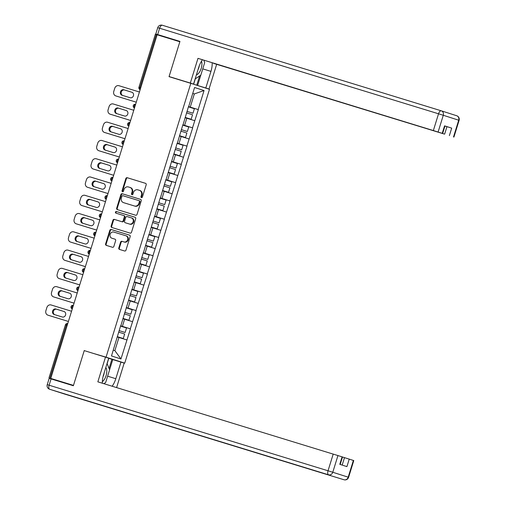 <?xml version="1.0" encoding="UTF-8"?>
<svg xmlns="http://www.w3.org/2000/svg" width="505" height="505" viewBox="0 0 505 505"><rect width="100%" height="100%" fill="white"/><g stroke="black" fill="none" stroke-linecap="round" stroke-linejoin="round"><path stroke-width="0.76" d="M141.457 197.594A0.84 0.745 -72.3 0 0 142.416 197.007L146.197 184.792A1.206 1.067 -72.3 0 0 145.547 183.334L127.216 177.716A1.206 1.067 -72.3 0 0 125.846 178.549L122.065 190.764A0.84 0.745 -72.3 0 0 123.485 191.206L123.978 189.621A3.851 3.409 -72.3 0 1 128.371 186.945L129.899 187.412A3.851 3.409 -72.3 0 1 129.936 187.424A3.851 3.409 -72.3 0 1 132.02 192.089L131.527 193.667A0.84 0.745 -72.3 0 0 132.954 194.109L133.44 192.525A3.851 3.409 -72.3 0 1 137.84 189.848L139.367 190.316A3.851 3.409 -72.3 0 1 139.399 190.322A3.851 3.409 -72.3 0 1 141.482 194.993L140.996 196.571A0.84 0.745 -72.3 0 0 141.457 197.594M118.795 247.949A1.206 1.067 -72.3 0 0 119.458 249.413L124.596 250.991A1.206 1.067 -72.3 0 0 125.966 250.152L130.17 236.586A1.206 1.067 -72.3 0 0 129.514 235.128A1.206 1.067 -72.3 0 0 129.507 235.122L111.188 229.504A1.206 1.067 -72.3 0 0 109.812 230.343L105.614 243.909A1.206 1.067 -72.3 0 0 106.265 245.367L112.482 247.273A1.206 1.067 -72.3 0 0 113.859 246.434L115.651 240.632A1.206 1.067 -72.3 0 0 115.001 239.174A1.206 1.067 -72.3 0 0 114.995 239.168L111.914 238.221A3.219 2.847 -72.3 0 1 111.883 238.215A3.219 2.847 -72.3 0 1 110.147 234.295A3.219 2.847 -72.3 0 1 113.821 232.073L125.878 235.772A3.219 2.847 -72.3 0 1 125.909 235.784A3.219 2.847 -72.3 0 1 127.645 239.698A3.219 2.847 -72.3 0 1 123.971 241.92L121.964 241.308A1.206 1.067 -72.3 0 0 120.588 242.141L118.795 247.949L119.338 248.125A1.206 1.067 -72.3 0 0 119.893 249.546M84.278 350.489L73.471 385.391L50.765 378.428L157.137 34.794L179.843 41.757L169.042 76.659L190.814 83.338L106.05 357.168L94.138 353.645M135.662 215.237A1.206 1.067 -72.3 0 0 137.038 214.398L141.236 200.832A1.206 1.067 -72.3 0 0 140.586 199.374L122.254 193.75A1.206 1.067 -72.3 0 0 120.878 194.589L116.68 208.155A1.206 1.067 -72.3 0 0 117.343 209.613L135.662 215.237M135.05 217.251A1.206 1.067 -72.3 0 1 135.7 218.709L131.502 232.275A1.206 1.067 -72.3 0 1 130.126 233.114L111.807 227.49A1.206 1.067 -72.3 0 0 111.807 227.49A1.206 1.067 -72.3 0 1 111.144 226.032L112.943 220.224A1.206 1.067 -72.3 0 1 114.319 219.385L121.749 221.663A1.206 1.067 -72.3 0 0 123.119 220.83L124.312 216.98A1.206 1.067 -72.3 0 0 123.649 215.515L115.916 213.142A0.84 0.745 -72.3 0 1 116.415 211.532L135.037 217.245A1.206 1.067 -72.3 0 1 135.05 217.251L135.037 217.245M108.689 358.222L124.729 363.139L106.05 357.168M124.729 363.139L209.493 89.309L190.814 83.338M120.626 325.851L130.46 328.869L120.632 325.82M130.46 328.869L120.966 358.973L111.485 355.943L120.657 325.738M120.821 325.788L131.969 289.195M132.133 289.245L137.625 270.92M137.789 270.977L143.281 252.651M143.445 252.702L148.937 234.383M149.101 234.434L154.593 216.108M154.757 216.159L160.249 197.84M160.413 197.891L165.905 179.565M166.069 179.622L177.217 143.029M177.381 143.079L182.873 124.754M183.037 124.804L188.529 106.486M188.693 106.536L194.583 87.504L204.058 90.534L198.168 109.566L188.504 106.568M188.491 106.599L198.168 109.566M198.332 109.617L192.512 127.834L182.848 124.836M182.835 124.874L192.512 127.834M192.676 127.891L186.856 146.109L177.192 143.111M177.179 143.142L186.856 146.109M187.02 146.16L181.2 164.377L171.536 161.379M171.523 161.411L181.2 164.377M181.364 164.434L175.544 182.652L165.88 179.647M165.867 179.685L175.544 182.652M175.708 182.703L169.888 200.921L160.224 197.922M160.211 197.954L169.888 200.921M170.052 200.971L164.232 219.189L154.568 216.191M154.555 216.228L164.232 219.189M164.396 219.246L158.576 237.464L148.912 234.465M148.899 234.497L158.576 237.464M158.74 237.514L152.92 255.732L143.256 252.734M143.243 252.765L152.92 255.732M153.084 255.789L147.264 274.007L137.6 271.002M137.587 271.04L147.264 274.007M147.428 274.057L141.608 292.275L131.944 289.277M131.931 289.308L141.608 292.275M141.772 292.326L135.952 310.543L126.288 307.545M126.282 307.583L135.952 310.543M136.116 310.6L130.296 328.818M122.393 326.356L124.602 319.21L123.012 318.724M132.512 321.672L124.602 319.21M128.049 308.088L130.258 300.942L128.668 300.45M138.168 303.404L130.258 300.942M133.705 289.813L135.914 282.667L134.317 282.181M143.824 285.129L135.914 282.667M139.361 271.545L141.57 264.399L139.973 263.913M149.48 266.861L141.57 264.399M145.017 253.27L147.226 246.131L145.629 245.638M155.136 248.586L147.226 246.131M150.673 235.002L152.882 227.856L151.285 227.37M160.792 230.318L152.882 227.856M156.329 216.733L158.538 209.588L156.941 209.095M166.448 212.049L158.538 209.588M161.979 198.459L164.194 191.313L162.597 190.827M172.104 193.775L164.194 191.313M167.635 180.19L169.85 173.045L168.253 172.559M177.76 175.506L169.85 173.045M173.291 161.916L175.506 154.776L173.909 154.284M183.41 157.232L175.506 154.776M178.947 143.647L181.162 136.501L179.565 136.015M189.066 138.963L181.162 136.501M184.603 125.379L186.818 118.233L185.221 117.741M194.722 120.695L186.818 118.233M157.131 34.801L156.291 34.542L139.872 87.599L140.712 87.857M140.163 89.625L140.125 89.612A1.837 1.629 -72.3 0 0 140.144 89.619L140.144 89.619A1.837 0.859 107.1 0 1 139.872 87.599L138.932 87.321L155.357 34.264L156.291 34.542M190.259 107.104L194.337 93.93L192.752 93.419L194.337 93.93L204.058 90.534M73.402 385.612L50.765 378.428M113.278 350.148L114.869 350.659L118.946 337.485L117.356 336.993M126.856 339.941L118.946 337.485M120.966 358.973L114.869 350.659M141.741 197.619A0.84 0.745 -72.3 0 1 141.539 196.748L142.025 195.164A3.851 3.409 -72.3 0 0 139.942 190.499A3.851 3.409 -72.3 0 0 139.91 190.486L139.43 190.334M129.968 187.431L130.441 187.582A3.851 3.409 -72.3 0 1 130.479 187.595A3.851 3.409 -72.3 0 1 132.562 192.26L132.07 193.844A0.84 0.745 -72.3 0 0 132.278 194.715M145.642 183.372L127.765 177.886A1.206 1.067 -72.3 0 0 126.389 178.726L122.608 190.941A0.84 0.745 -72.3 0 0 122.81 191.812M140.68 199.412L122.797 193.926A1.206 1.067 -72.3 0 0 121.427 194.76L117.223 208.325A1.206 1.067 -72.3 0 0 117.779 209.752M139.418 201.659A0.84 0.745 -72.3 0 0 138.957 200.636L122.873 195.706A0.84 0.745 -72.3 0 0 121.913 196.287L121.396 197.96A3.851 3.409 -72.3 0 0 123.479 202.625A3.851 3.409 -72.3 0 0 123.517 202.638L134.507 206.008A3.851 3.409 -72.3 0 0 138.9 203.326L139.418 201.659L139.961 201.836A0.84 0.745 -72.3 0 0 139.5 200.813L139.506 200.813M123.99 202.789A3.851 3.409 -72.3 0 0 124.028 202.795A3.851 3.409 -72.3 0 0 124.06 202.808L123.517 202.638M139.961 201.836L139.449 203.502A3.851 3.409 -72.3 0 1 135.05 206.179L124.06 202.808M124.205 215.692L124.198 215.692A1.206 1.067 -72.3 0 0 124.198 215.692A1.206 1.067 -72.3 0 1 124.855 217.15L123.668 221.001A1.206 1.067 -72.3 0 1 122.292 221.84L114.862 219.561A1.206 1.067 -72.3 0 0 113.486 220.401L111.693 226.202A1.206 1.067 -72.3 0 0 112.249 227.629M135.144 217.289L116.958 211.709A0.84 0.745 -72.3 0 0 116.371 213.28M129.457 224.031A3.219 2.847 -72.3 0 0 133.124 221.809A3.219 2.847 -72.3 0 0 131.388 217.889A3.219 2.847 -72.3 0 0 131.363 217.882L127.115 216.576A1.206 1.067 -72.3 0 0 125.739 217.415L124.546 221.266A1.206 1.067 -72.3 0 0 125.208 222.73L130 224.207A3.219 2.847 -72.3 0 0 133.673 221.979A3.219 2.847 -72.3 0 0 131.931 218.065A3.219 2.847 -72.3 0 0 131.906 218.053L131.42 217.901M125.732 222.894A1.206 1.067 -72.3 0 0 125.745 222.901A1.206 1.067 -72.3 0 0 125.751 222.901L130 224.207M125.934 235.791L126.42 235.949A3.219 2.847 -72.3 0 1 126.452 235.955A3.219 2.847 -72.3 0 1 128.188 239.875A3.219 2.847 -72.3 0 1 124.52 242.097L122.507 241.478A1.206 1.067 -72.3 0 0 121.137 242.318L119.338 248.125M112.4 238.379A3.219 2.847 -72.3 0 0 112.432 238.392A3.219 2.847 -72.3 0 0 112.457 238.398L111.914 238.221M115.096 239.206L112.457 238.398M129.615 235.166L111.731 229.68A1.206 1.067 -72.3 0 0 110.355 230.514L106.157 244.079A1.206 1.067 -72.3 0 0 106.713 245.506M116.611 96.165L136.274 102.193L116.611 96.165A3.68 3.251 107.7 0 1 116.579 96.152A3.68 3.251 107.7 0 1 116.548 96.146M122.683 95.451A2.878 2.55 107.7 0 1 121.333 91.91A2.878 2.55 107.7 0 1 124.584 90.016L132.057 92.308M116.579 96.152L115.759 95.893A3.68 3.251 -72.3 0 1 113.77 91.437L114.749 88.274A3.68 3.251 -72.3 0 1 118.946 85.711L139.43 91.998M131.856 92.238A2.878 2.55 107.7 0 1 131.881 92.245A2.878 2.55 107.7 0 1 133.44 95.754A2.878 2.55 107.7 0 1 130.151 97.743L122.065 95.262A2.878 2.55 107.7 0 1 122.04 95.256A2.878 2.55 107.7 0 1 120.487 91.746A2.878 2.55 107.7 0 1 123.769 89.757L131.906 92.251M192.998 113.234L187.014 111.378L192.998 113.234L194.393 108.72L188.409 106.864M185.146 117.412L191.136 119.262L185.146 117.4M186.547 112.893L192.531 114.755L191.136 119.262M133.774 110.267L113.29 103.986A3.68 3.251 -72.3 0 0 109.093 106.542L108.114 109.705A3.68 3.251 -72.3 0 0 110.103 114.162A3.68 3.251 -72.3 0 0 110.134 114.174L130.618 120.468M117.027 113.72A2.878 2.55 107.7 0 1 115.677 110.178A2.878 2.55 107.7 0 1 118.927 108.291L126.401 110.582M110.134 114.174L130.618 120.455M126.199 110.507A2.878 2.55 107.7 0 1 126.225 110.519A2.878 2.55 107.7 0 1 127.784 114.023A2.878 2.55 107.7 0 1 124.495 116.011L116.409 113.53A2.878 2.55 107.7 0 1 116.384 113.524A2.878 2.55 107.7 0 1 114.831 110.021A2.878 2.55 107.7 0 1 118.113 108.026L126.25 110.526M181.358 129.64L187.342 131.502L188.737 126.995L182.753 125.133M181.358 129.652L187.342 131.502M179.49 135.681L185.48 137.537L179.49 135.675M180.891 131.161L186.875 133.023L185.48 137.537M128.119 128.535L107.634 122.254A3.68 3.251 -72.3 0 0 103.437 124.817L102.458 127.973A3.68 3.251 -72.3 0 0 104.447 132.436A3.68 3.251 -72.3 0 0 104.478 132.443L124.962 138.736M111.371 131.994A2.878 2.55 107.7 0 1 110.027 128.447A2.878 2.55 107.7 0 1 113.271 126.559L120.745 128.851M104.478 132.443L124.962 138.724M120.543 128.781A2.878 2.55 107.7 0 1 120.569 128.788A2.878 2.55 107.7 0 1 122.128 132.291A2.878 2.55 107.7 0 1 118.839 134.286L110.753 131.805A2.878 2.55 107.7 0 1 110.728 131.792A2.878 2.55 107.7 0 1 109.175 128.289A2.878 2.55 107.7 0 1 112.457 126.3L120.594 128.794M175.702 147.915L181.686 149.77L183.081 145.263L177.097 143.401M175.702 147.921L181.686 149.77M173.834 153.956L179.824 155.805L173.84 153.943M175.235 149.436L181.219 151.298L179.824 155.805M99.643 150.976L119.306 157.005L99.643 150.976A3.68 3.251 107.7 0 1 99.611 150.963A3.68 3.251 107.7 0 1 99.58 150.957M105.715 150.263A2.878 2.55 107.7 0 1 104.371 146.721A2.878 2.55 107.7 0 1 107.622 144.828L115.089 147.125M99.611 150.963L98.791 150.705A3.68 3.251 -72.3 0 1 96.802 146.248L97.781 143.085A3.68 3.251 -72.3 0 1 101.978 140.523L122.462 146.81M114.888 147.05A2.878 2.55 107.7 0 1 114.913 147.056A2.878 2.55 107.7 0 1 116.472 150.566A2.878 2.55 107.7 0 1 113.183 152.554L105.097 150.073A2.878 2.55 107.7 0 1 105.072 150.067A2.878 2.55 107.7 0 1 103.519 146.557A2.878 2.55 107.7 0 1 106.801 144.569L114.938 147.069M176.03 168.045L170.046 166.189L176.03 168.045L177.432 163.538L171.441 161.676M168.178 172.224L174.168 174.073L168.184 172.218M169.579 167.704L175.563 169.566L174.168 174.073M93.987 169.244L113.65 175.279L93.987 169.244A3.68 3.251 107.7 0 1 93.955 169.238A3.68 3.251 107.7 0 1 93.924 169.225M100.059 168.531A2.878 2.55 107.7 0 1 98.715 164.99A2.878 2.55 107.7 0 1 101.966 163.102L109.434 165.394M93.955 169.238L93.135 168.973A3.68 3.251 -72.3 0 1 91.146 164.516L92.125 161.354A3.68 3.251 -72.3 0 1 96.322 158.797L116.806 165.078M109.231 165.318A2.878 2.55 107.7 0 1 109.257 165.331A2.878 2.55 107.7 0 1 110.816 168.834A2.878 2.55 107.7 0 1 107.527 170.823L99.441 168.342A2.878 2.55 107.7 0 1 99.416 168.335A2.878 2.55 107.7 0 1 97.863 164.832A2.878 2.55 107.7 0 1 101.145 162.837L109.282 165.337M170.374 186.313L164.39 184.464L170.374 186.313L171.776 181.806L165.785 179.944M162.522 190.492L168.512 192.348L162.528 190.486M163.923 185.979L169.907 187.835L168.512 192.348M88.331 187.519L107.994 193.548L88.331 187.519A3.68 3.251 107.7 0 1 88.299 187.507A3.68 3.251 107.7 0 1 88.268 187.494M94.403 186.806A2.878 2.55 107.7 0 1 93.059 183.264A2.878 2.55 107.7 0 1 96.31 181.371L103.778 183.662M88.299 187.507L87.479 187.248A3.68 3.251 -72.3 0 1 85.49 182.791L86.469 179.629A3.68 3.251 -72.3 0 1 90.666 177.066L111.151 183.347M103.576 183.593A2.878 2.55 107.7 0 1 103.601 183.599A2.878 2.55 107.7 0 1 105.16 187.109A2.878 2.55 107.7 0 1 101.871 189.097L93.785 186.616A2.878 2.55 107.7 0 1 93.76 186.61A2.878 2.55 107.7 0 1 92.207 183.1A2.878 2.55 107.7 0 1 95.489 181.112L103.626 183.605M164.718 204.588L158.734 202.732L164.718 204.588L166.12 200.075L160.136 198.213M156.866 208.767L162.856 210.617L156.872 208.754M158.267 204.247L164.251 206.109L162.856 210.617M196.407 74.847A7.966 3.718 107.1 0 0 199.557 72.013A7.966 3.718 107.1 0 0 201.489 61.231M203.786 60.171L204.714 62.532L200.801 75.176L195.138 78.944M198.023 69.633A5.454 2.544 107.1 0 0 199.273 65.776M102.345 381.654A7.966 3.718 107.1 0 0 104.421 379.337A7.966 3.718 107.1 0 0 105.797 367.564M107.066 363.467L109.585 369.856L105.671 382.5L103.885 383.693M103.052 376.648A5.454 2.544 107.1 0 0 104.169 372.81M188.895 82.751L183.113 80.901L193.548 84.089L190.334 83.06L197.979 58.353L433.353 130.549L438.536 113.795L159.618 28.242L157.661 34.567L179.95 41.404L169.074 76.545L190.334 83.06M193.548 84.089L198.692 67.462A13.793 6.432 107.1 0 1 202.492 59.773M202.852 68.547A13.793 6.432 107.1 0 1 202.757 68.863L210.951 71.375A13.793 6.432 107.1 0 0 212.157 62.74M210.951 71.375L205.8 88.009L209.013 89.038L216.664 64.324L213.451 63.295L444.627 134.153L446.95 126.654L451.691 128.131L444.558 125.852L444.962 125.985L442.639 133.478L433.353 130.549M442.639 133.478L197.979 58.353M195.549 84.853L205.8 88.009M178.94 79.695L169.074 76.545M199.633 86.159L209.013 89.038M216.664 64.324L444.627 134.153M179.881 41.631L155.78 34.005L157.737 27.68L159.618 28.242A3.68 1.717 -72.9 0 1 162.332 25.25L441.244 110.803A3.68 1.717 -72.9 0 1 441.263 110.81A3.68 3.251 -72.3 0 1 441.294 110.816A3.68 3.68 0 0 0 441.25 110.803A3.68 1.717 -72.9 0 0 438.536 113.795L443.283 115.273L438.1 132.026M157.661 34.567L155.78 34.005M444.943 126.042L446.95 126.654M203.982 60.669A13.793 6.432 107.1 0 0 203.963 60.228M202.757 68.863L197.607 85.496M196.735 85.219L199.601 75.977M193.636 84.24L195.309 78.831M107.142 363.657L108.79 358.329L124.179 363.101L116.598 387.587M120.966 362.072L115.815 378.706A13.793 6.432 107.1 0 1 112.142 386.224M51.068 378.901L49.111 385.227L47.23 384.665L49.193 378.34L73.364 385.744L84.24 350.609L108.708 358.152L103.563 374.786A13.793 6.432 107.1 0 0 102.345 383.219M105.495 357.123L97.844 381.837L342.504 456.968L340.187 464.461M342.182 465.099L344.492 457.637L353.778 460.573L348.595 477.32L348.191 477.187L353.374 460.44M342.1 456.836L339.783 464.329L346.916 466.614L349.239 459.114M344.492 457.637L342.485 457.025M112.773 359.56L107.622 376.187L115.815 378.706M107.527 376.503A13.793 6.432 107.1 0 0 107.622 376.187M109.048 368.498L111.902 359.282M82.675 205.787L102.338 211.822L82.675 205.787A3.68 3.251 107.7 0 1 82.643 205.781A3.68 3.251 107.7 0 1 82.612 205.769M88.747 205.074A2.878 2.55 107.7 0 1 87.403 201.533A2.878 2.55 107.7 0 1 90.654 199.645L98.121 201.937M82.643 205.781L81.823 205.516A3.68 3.251 -72.3 0 1 79.834 201.059L80.813 197.897A3.68 3.251 -72.3 0 1 85.01 195.34L105.495 201.621M97.919 201.861A2.878 2.55 107.7 0 1 97.945 201.874A2.878 2.55 107.7 0 1 99.504 205.377A2.878 2.55 107.7 0 1 96.215 207.366L88.129 204.885A2.878 2.55 107.7 0 1 88.104 204.879A2.878 2.55 107.7 0 1 86.551 201.375A2.878 2.55 107.7 0 1 89.833 199.38L97.97 201.88M159.069 222.857L153.078 221.007L159.069 222.857L160.464 218.349L154.48 216.487M151.21 227.035L157.2 228.891L151.216 227.029M152.611 222.516L158.595 224.378L157.2 228.891M77.019 224.062L96.682 230.091L77.019 224.062A3.68 3.251 107.7 0 1 76.987 224.05A3.68 3.251 107.7 0 1 76.956 224.037M83.091 223.349A2.878 2.55 107.7 0 1 81.747 219.801A2.878 2.55 107.7 0 1 84.998 217.914L92.465 220.205M76.987 224.05L76.167 223.791A3.68 3.251 -72.3 0 1 74.178 219.328L75.157 216.165A3.68 3.251 -72.3 0 1 79.354 213.609L99.838 219.89M92.263 220.136A2.878 2.55 107.7 0 1 92.289 220.142A2.878 2.55 107.7 0 1 93.848 223.646A2.878 2.55 107.7 0 1 90.559 225.64L82.473 223.159A2.878 2.55 107.7 0 1 82.448 223.147A2.878 2.55 107.7 0 1 80.895 219.643A2.878 2.55 107.7 0 1 84.177 217.655L92.314 220.148M153.413 241.125L147.422 239.275L153.413 241.125L154.808 236.618L148.823 234.756M145.554 245.31L151.544 247.16L145.56 245.297M146.955 240.79L152.939 242.652L151.544 247.16M71.363 242.331L91.026 248.359L71.363 242.331A3.68 3.251 107.7 0 1 71.331 242.318A3.68 3.251 107.7 0 1 71.3 242.312M77.435 241.617A2.878 2.55 107.7 0 1 76.091 238.076A2.878 2.55 107.7 0 1 79.342 236.182L86.809 238.474M71.331 242.318L70.517 242.059A3.68 3.251 -72.3 0 1 68.522 237.602L69.501 234.44A3.68 3.251 -72.3 0 1 73.698 231.877L94.182 238.164M86.607 238.404A2.878 2.55 107.7 0 1 86.639 238.41A2.878 2.55 107.7 0 1 88.192 241.92A2.878 2.55 107.7 0 1 84.909 243.909L76.817 241.428A2.878 2.55 107.7 0 1 76.792 241.422A2.878 2.55 107.7 0 1 75.239 237.912A2.878 2.55 107.7 0 1 78.521 235.923L86.664 238.423M147.757 259.4L141.766 257.544L147.757 259.4L149.152 254.892L143.167 253.03M139.898 263.578L145.888 265.428L139.904 263.572M141.299 259.059L147.283 260.921L145.888 265.428M88.526 256.433L68.042 250.152A3.68 3.251 -72.3 0 0 63.845 252.708L62.866 255.871A3.68 3.251 -72.3 0 0 64.861 260.327A3.68 3.251 -72.3 0 0 64.892 260.34L85.37 266.634M71.779 259.886A2.878 2.55 107.7 0 1 70.435 256.344A2.878 2.55 107.7 0 1 73.686 254.457L81.153 256.748M64.892 260.34L85.37 266.621M80.958 256.673A2.878 2.55 107.7 0 1 80.983 256.685A2.878 2.55 107.7 0 1 82.536 260.189A2.878 2.55 107.7 0 1 79.253 262.177L71.161 259.696A2.878 2.55 107.7 0 1 71.136 259.69A2.878 2.55 107.7 0 1 69.583 256.186A2.878 2.55 107.7 0 1 72.865 254.192L81.008 256.691M136.116 275.806L142.101 277.668L143.496 273.161L137.511 271.299M136.11 275.818L142.101 277.668M134.242 281.847L140.232 283.703L134.248 281.841M135.643 277.333L141.627 279.189L140.232 283.703M82.87 274.701L62.386 268.42A3.68 3.251 -72.3 0 0 58.189 270.983L57.21 274.146A3.68 3.251 -72.3 0 0 59.205 278.602A3.68 3.251 -72.3 0 0 59.236 278.608L79.714 284.902M66.123 278.16A2.878 2.55 107.7 0 1 64.779 274.619A2.878 2.55 107.7 0 1 68.03 272.725L75.497 275.017M59.236 278.608L79.714 284.896M75.302 274.947A2.878 2.55 107.7 0 1 75.327 274.954A2.878 2.55 107.7 0 1 76.88 278.463A2.878 2.55 107.7 0 1 73.597 280.452L65.505 277.971A2.878 2.55 107.7 0 1 65.48 277.965A2.878 2.55 107.7 0 1 63.927 274.455A2.878 2.55 107.7 0 1 67.209 272.466L75.352 274.96M130.46 294.08L136.445 295.943L137.84 291.429L131.856 289.567M130.454 294.087L136.445 295.943M128.586 300.121L134.576 301.971L128.592 300.109M129.987 295.602L135.971 297.464L134.576 301.971M77.214 292.976L56.73 286.695A3.68 3.251 -72.3 0 0 52.533 289.251L51.554 292.414A3.68 3.251 -72.3 0 0 53.549 296.871A3.68 3.251 -72.3 0 0 53.58 296.883L74.058 303.177M60.467 296.429A2.878 2.55 107.7 0 1 59.123 292.887A2.878 2.55 107.7 0 1 62.374 291L69.841 293.291M53.58 296.883L74.058 303.164M69.646 293.216A2.878 2.55 107.7 0 1 69.671 293.222A2.878 2.55 107.7 0 1 71.224 296.732A2.878 2.55 107.7 0 1 67.941 298.72L59.849 296.239A2.878 2.55 107.7 0 1 59.824 296.233A2.878 2.55 107.7 0 1 58.271 292.73A2.878 2.55 107.7 0 1 61.553 290.735L69.696 293.235M124.804 312.349L130.789 314.211L132.184 309.704L126.199 307.842M124.798 312.361L130.789 314.211M122.93 318.39L128.92 320.246L122.936 318.384M124.331 313.87L130.315 315.732L128.92 320.246M48.739 315.417L68.402 321.445L48.739 315.417A3.68 3.251 107.7 0 1 48.707 315.404A3.68 3.251 107.7 0 1 48.676 315.391M54.811 314.703A2.878 2.55 107.7 0 1 53.467 311.156A2.878 2.55 107.7 0 1 56.718 309.268L64.192 311.56M48.707 315.404L47.893 315.145A3.68 3.251 -72.3 0 1 45.898 310.682L46.877 307.52A3.68 3.251 -72.3 0 1 51.074 304.963L71.558 311.244M63.99 311.49A2.878 2.55 107.7 0 1 64.015 311.497A2.878 2.55 107.7 0 1 65.568 315A2.878 2.55 107.7 0 1 62.285 316.995L54.193 314.514A2.878 2.55 107.7 0 1 54.168 314.501A2.878 2.55 107.7 0 1 52.615 310.998A2.878 2.55 107.7 0 1 55.897 309.01L64.04 311.503M125.133 332.479L119.142 330.63L125.133 332.479L126.528 327.972L120.543 326.11M117.274 336.665L123.264 338.514L117.28 336.652M118.675 332.145L124.659 334.007L123.264 338.514M67.184 325.378L66.344 325.125L49.919 378.176M65.404 324.841A1.837 1.837 0 0 1 67.702 323.623A1.837 0.859 -72.9 0 1 67.708 323.629L67.702 323.623A1.837 0.859 -72.9 0 0 66.344 325.125L65.404 324.841L48.985 377.898M135.574 104.377L135.574 104.377A1.837 1.837 0 0 0 133.276 105.589A1.837 1.837 0 0 0 134.469 107.887A1.837 1.629 -72.3 0 0 134.488 107.887L134.488 107.887A1.837 0.859 107.1 0 1 134.216 105.873A1.837 0.859 -72.9 0 1 135.574 104.377M128.832 126.162A1.837 0.859 107.1 0 1 128.56 124.142A1.837 0.859 -72.9 0 1 129.918 122.646L129.918 122.646A1.837 1.837 0 0 0 127.62 123.858A1.837 1.837 0 0 0 128.819 126.155A1.837 1.629 -72.3 0 0 128.832 126.162L128.819 126.155M123.176 144.43A1.837 0.859 107.1 0 1 122.904 142.416A1.837 0.859 -72.9 0 1 124.262 140.914L124.262 140.914A1.837 0.859 -72.9 0 1 124.262 140.92A1.837 1.837 0 0 0 121.964 142.132A1.837 1.837 0 0 0 123.163 144.424A1.837 1.629 -72.3 0 0 123.176 144.43L123.163 144.424M118.606 159.189L118.606 159.189A1.837 1.837 0 0 0 116.308 160.401A1.837 1.837 0 0 0 117.507 162.698L117.52 162.705A1.837 1.629 -72.3 0 0 117.52 162.705A1.837 0.859 107.1 0 1 117.248 160.685A1.837 0.859 -72.9 0 1 118.606 159.189M112.95 177.457L112.95 177.457A1.837 1.837 0 0 0 110.652 178.675A1.837 1.837 0 0 0 111.851 180.967L111.864 180.973A1.837 1.629 -72.3 0 0 111.864 180.973A1.837 0.859 107.1 0 1 111.592 178.953A1.837 0.859 -72.9 0 1 112.95 177.457M106.227 199.248L106.195 199.241A1.837 1.629 -72.3 0 0 106.208 199.241A1.837 0.859 107.1 0 1 105.936 197.228A1.837 0.859 -72.9 0 1 107.294 195.732A1.837 1.837 0 0 0 104.996 196.944A1.837 1.837 0 0 0 106.195 199.241M100.552 217.516A1.837 0.859 107.1 0 1 100.28 215.496A1.837 0.859 -72.9 0 1 101.638 214L101.638 214A1.837 0.859 -72.9 0 1 101.644 214A1.837 1.837 0 0 0 99.34 215.212A1.837 1.837 0 0 0 100.539 217.51A1.837 1.629 -72.3 0 0 100.552 217.516L100.539 217.51M95.988 232.275L95.982 232.268A1.837 0.859 -72.9 0 1 95.988 232.275A1.837 1.837 0 0 0 93.684 233.487A1.837 1.837 0 0 0 94.883 235.778A1.837 1.629 -72.3 0 0 94.896 235.784L94.896 235.784A1.837 0.859 107.1 0 1 94.624 233.771A1.837 0.859 -72.9 0 1 95.982 232.268M90.332 250.543L90.326 250.543A1.837 0.859 -72.9 0 1 90.332 250.543A1.837 1.837 0 0 0 88.028 251.755A1.837 1.837 0 0 0 89.227 254.053L89.24 254.059A1.837 1.629 -72.3 0 0 89.24 254.059A1.837 0.859 107.1 0 1 88.968 252.039A1.837 0.859 -72.9 0 1 90.326 250.543M84.676 268.811L84.695 268.818A1.837 0.859 -72.9 0 1 84.676 268.811L84.67 268.811A1.837 1.837 0 0 0 82.372 270.03A1.837 1.837 0 0 0 83.571 272.321L83.584 272.328A1.837 1.629 -72.3 0 0 83.584 272.328A1.837 0.859 107.1 0 1 83.312 270.308A1.837 0.859 -72.9 0 1 84.67 268.811M77.947 290.602L77.915 290.596A1.837 1.629 -72.3 0 0 77.928 290.596A1.837 0.859 107.1 0 1 77.656 288.582A1.837 0.859 -72.9 0 1 79.014 287.086A1.837 1.837 0 0 0 76.716 288.298A1.837 1.837 0 0 0 77.915 290.596M72.272 308.871A1.837 0.859 107.1 0 1 72 306.851A1.837 0.859 -72.9 0 1 73.358 305.355L73.358 305.355A1.837 0.859 -72.9 0 1 73.364 305.355A1.837 1.837 0 0 0 71.06 306.567A1.837 1.837 0 0 0 72.259 308.864A1.837 1.629 -72.3 0 0 72.272 308.871L72.259 308.864M142.025 195.164L141.482 194.993M132.07 193.844L131.527 193.667M132.562 192.26L132.02 192.089M122.608 190.941L122.065 190.764M126.389 178.726L125.846 178.549M127.765 177.886L127.216 177.716M141.539 196.748L140.996 196.571M117.223 208.325L116.68 208.155M121.427 194.76L120.878 194.589M122.797 193.926L122.254 193.75M135.05 206.179L134.507 206.008M139.449 203.502L138.9 203.326M111.693 226.202L111.144 226.032M113.486 220.401L112.943 220.224M114.862 219.561L114.319 219.385M122.292 221.84L121.749 221.663M123.668 221.001L123.119 220.83M124.855 217.15L124.312 216.98M116.958 211.709L116.415 211.532M121.137 242.318L120.588 242.141M122.507 241.478L121.964 241.308M124.52 242.097L123.971 241.92M106.157 244.079L105.614 243.909M110.355 230.514L109.812 230.343M111.731 229.68L111.188 229.504M124.584 90.016L123.769 89.757M118.927 108.291L118.113 108.026M113.271 126.559L112.457 126.3M107.622 144.828L106.801 144.569M101.966 163.102L101.145 162.837M96.31 181.371L95.489 181.112M441.326 110.829L456.672 115.733A3.68 3.251 107.7 0 1 456.703 115.746A3.68 3.251 107.7 0 1 458.698 120.203L443.283 115.273A3.68 3.251 -72.3 0 0 441.294 110.816L456.703 115.746A3.68 3.68 0 0 1 459.102 120.335L458.698 120.203L453.515 136.95M442.235 133.345L444.558 125.852M451.691 128.131L449.374 135.63M157.737 27.68A3.68 3.68 0 0 1 162.332 25.25A3.68 1.717 -72.9 0 1 162.339 25.25L441.25 110.803M47.23 384.665A3.68 3.68 0 0 0 49.629 389.254A3.68 3.251 107.7 0 0 49.66 389.267A3.68 1.717 -72.9 0 1 49.111 385.227L328.035 470.78A3.68 1.717 -72.9 0 0 328.578 474.82L49.66 389.267L328.578 474.82A3.68 3.251 -72.3 0 0 332.776 472.257L348.191 477.187A3.68 3.251 107.7 0 1 343.993 479.75A3.68 1.717 -72.9 0 1 343.993 479.75A3.68 3.68 0 0 0 348.595 477.32M337.965 455.51L332.776 472.257L328.035 470.78L333.218 454.033M65.006 394.171A3.68 3.251 -72.3 0 0 65.038 394.184A3.68 3.251 -72.3 0 0 65.069 394.19A3.68 1.717 -72.9 0 1 65.082 394.197A3.68 1.717 -72.9 0 1 65.069 394.19L344 479.75M90.654 199.645L89.833 199.38M84.998 217.914L84.177 217.655M79.342 236.182L78.521 235.923M73.686 254.457L72.865 254.192M68.03 272.725L67.209 272.466M62.374 291L61.553 290.735M56.718 309.268L55.897 309.01M138.932 87.321A1.837 1.837 0 0 0 140.125 89.612M139.942 190.499L139.399 190.322M130.479 187.595L129.936 187.424M124.028 202.795L123.479 202.625M131.931 218.065L131.388 217.889M126.452 235.955L125.909 235.784M112.432 238.392L111.883 238.215M110.923 114.427L110.103 114.162M105.267 132.695L104.447 132.436M453.913 137.082L459.102 120.335M49.629 389.254L65.038 394.184A3.68 3.68 0 0 0 65.082 394.197M65.675 260.593L64.861 260.327M60.019 278.861L59.205 278.602M54.363 297.136L53.549 296.871"/></g></svg>
